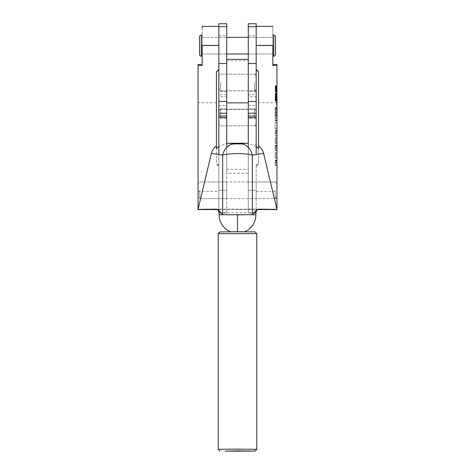 <?xml version="1.0" encoding="UTF-8"?>
<svg xmlns="http://www.w3.org/2000/svg" width="475" height="475" viewBox="0 0 475 475"><rect width="100%" height="100%" fill="white"/><g stroke="black" fill="none" stroke-linecap="round" stroke-linejoin="round"><path stroke-width="0.36" stroke-dasharray="2.38 1.78" d="M248.283 23.75L248.283 96.758L256.173 96.758L256.173 118.429L256.173 108.918L248.283 108.918L248.283 91.586L248.283 116.048L248.283 63.507M248.283 96.758L248.283 108.918M248.283 82.484L248.283 90.814L248.283 82.484M256.173 82.484L256.173 90.814L256.173 82.484M248.283 45.665L248.283 53.996L248.283 45.665M256.173 45.665L256.173 53.996L256.173 45.665M256.173 96.758L256.173 35.714L248.283 35.714M256.173 23.75L256.173 35.714M248.283 105.373L256.173 105.373L256.173 116.048L256.173 94.751L248.283 94.751L248.283 213.097L248.283 147.393M256.173 105.373L256.173 108.918M218.827 45.665L218.827 53.996L218.827 45.665M226.717 45.665L226.717 53.996L226.717 45.665M218.827 23.75L218.827 96.758L226.717 96.758L226.717 118.429L226.717 108.918L218.827 108.918L218.827 91.586L218.827 211.304M218.827 96.758L218.827 108.918M218.827 82.484L218.827 90.814L218.827 82.484M226.717 82.484L226.717 90.814L226.717 82.484M226.717 96.758L226.717 35.714L218.827 35.714M226.717 23.75L226.717 35.714M218.827 105.373L226.717 105.373L226.717 116.048L226.717 63.507M226.717 105.373L226.717 108.918M226.717 181.973L226.717 198.633L226.717 181.973L218.827 181.973L218.827 198.633L218.827 181.973L198.051 181.973M226.717 94.751L226.717 117.545L226.717 94.751L218.827 94.751M218.827 109.214L218.827 125.869L218.827 109.214L226.717 109.214L226.717 125.869L226.717 109.214L226.717 117.539L226.717 109.214L248.283 109.214L248.283 125.869L248.283 109.214L256.173 109.214L256.173 125.869L256.173 109.214M226.717 147.393L226.717 213.097L226.717 117.539L226.717 125.869L226.717 117.545L218.827 117.539L218.827 124.117L218.827 110.966L218.827 117.545M218.827 213.097L218.827 154.523M237.5 231.99C246.317 231.942 246.317 231.895 237.5 231.848C228.683 231.895 228.683 231.942 237.5 231.99C246.317 231.942 246.317 231.895 237.5 231.848C228.683 231.895 228.683 231.942 237.5 231.99L237.5 215.021L255.912 214.825M256.785 449.314L218.215 449.314M276.949 103.948L276.949 104.31L276.949 103.651L276.42 103.948L276.949 103.645L276.42 103.645L276.949 103.651L276.42 103.651L276.42 104.049L276.949 104.049L276.42 104.31L276.949 104.31L276.42 104.31L276.949 104.144L276.42 103.948M218.215 233.67L256.785 233.67M219.967 231.919L255.033 231.919M258.537 148.622L258.537 163.744C258.43 164.801 257.848 165.383 256.785 165.496L256.173 165.496L256.173 164.516L256.173 209.558L217.271 209.558L218.827 209.564L218.827 164.516L218.215 164.516C217.188 164.469 216.606 163.887 216.463 162.759L216.463 148.622M218.827 45.463L218.827 70.698L218.827 45.196L202.172 45.196L202.172 65.431M226.717 173.286L226.717 109.416L248.283 109.416L248.283 173.286L226.717 173.286L226.717 143.456L218.827 146.514M256.173 146.514L248.283 143.456L248.283 173.286M272.828 45.463L272.828 26.38L272.828 45.196L256.173 45.196L256.173 70.698L256.173 45.463M198.051 64.475L198.051 209.558M218.827 209.374L218.827 164.516M256.173 165.496L256.173 209.374M218.827 165.496L218.215 165.496C217.152 165.383 216.57 164.801 216.463 163.744M256.173 209.564L257.729 209.558L256.173 209.564M276.949 64.475L276.949 209.558M276.949 100.035L276.949 99.15L276.949 100.415L276.949 99.524L276.949 100.035L275.197 100.035L275.197 99.524L276.949 99.815M276.949 100.902L276.949 100.391L276.949 101.276L276.949 100.902L275.197 100.902L275.197 101.276L276.949 101.276M275.197 99.815L275.197 99.15L276.949 99.15L275.197 99.174L275.197 99.667L276.949 99.667M276.949 95.855L276.949 97.09L276.949 95.552L276.949 95.855L275.197 95.855L275.197 95.552L276.949 95.552M276.949 90.636L276.949 91.913L276.949 90.636L275.197 90.636L275.197 91.348L276.949 91.348M276.949 91.913L275.197 91.895L276.949 91.913M276.949 90.06L275.197 90.066L276.949 90.06M276.949 86.866L276.949 88.101L276.949 86.563L276.949 86.866L275.197 86.866L275.197 86.563L276.949 86.563M276.949 115.336L276.949 120.228L276.949 115.146L276.949 118.192L276.949 115.336L275.197 115.336L275.197 118.18L276.949 118.18L276.949 121.054L276.949 116.161L276.949 120.834L276.949 118.18L275.197 118.192L275.197 120.056L276.949 120.056M275.197 132.667L275.197 136.111L276.949 136.111L275.197 136.111L275.197 133.226L276.949 133.226L276.949 136.105L276.949 130.453L276.949 135.25L276.949 132.032L276.949 133.267L275.197 133.267L275.197 132.667L276.949 132.667M276.949 150.747L276.949 145.101L276.949 150.747L275.197 150.747L275.197 147.749L276.949 147.749M276.949 147.707L276.949 150.682L276.949 145.54L276.949 149.649L276.949 147.707L275.197 147.707L275.197 149.649L276.949 149.649M276.949 165.591L276.949 159.944L276.949 165.591L275.197 165.591L275.197 162.592L276.949 162.592M276.949 162.551L276.949 165.526L276.949 160.384L276.949 164.493L276.949 162.551L275.197 162.551L275.197 164.493L276.949 164.493M276.949 152.416L276.949 158.323L276.949 152.416L275.197 152.416L275.197 155.45L276.949 155.45L276.949 157.225L275.197 157.225L275.197 155.349L276.949 155.343L276.949 153.514L276.949 155.444L275.197 155.444L275.197 158.323L275.197 152.416M276.949 137.572L276.949 143.48L276.949 137.572L275.197 137.572L275.197 140.606L276.949 140.606L276.949 142.381L275.197 142.381L275.197 140.505L276.949 140.499L276.949 138.67L276.949 140.606L275.197 140.606L275.197 143.48L275.197 137.572M276.949 122.455L276.949 128.915L276.949 122.455L275.197 122.455L276.949 122.455M276.949 128.915L275.197 128.915L275.197 122.455L275.197 128.915L276.949 128.915M276.949 114L276.949 109.262L276.949 114.291L275.197 114L276.949 114.297L275.197 114.291L275.197 111.678L276.949 111.678L275.197 111.684L276.949 111.981M276.949 109.214L276.949 107.421L276.949 110.034L276.949 109.214L275.197 109.214L275.197 109.743L276.949 109.743M276.949 110.034L275.197 110.034L276.949 110.034M276.949 107.421L275.197 107.421L276.949 107.421M276.949 107.522L275.197 107.516L276.949 107.522M276.949 110.129L275.197 110.135L276.949 110.129M276.949 111.785L275.197 111.779L276.949 111.785M276.949 114.392L275.197 114.398L276.949 114.392M276.949 87.94L275.197 87.94L275.197 89.14L276.949 89.146L276.949 87.584L276.949 89.508L276.949 89.14L275.197 89.14L275.197 89.442L276.949 89.442M276.949 93.753L276.949 94.893L276.949 93.753L275.197 93.753L275.197 94.341L276.949 94.341M276.949 94.893L275.197 94.863L276.949 94.893M276.949 94.537L275.197 94.531L276.949 94.537M276.949 93.783L275.197 93.801L276.949 93.949M276.949 94.638L275.197 94.608L276.949 94.638M276.949 93.094L275.197 93.076L276.949 93.094L276.949 89.347L276.949 98.942L276.949 97.09L276.949 98.598L275.197 98.592L275.197 97.423L275.197 98.592L276.949 98.574L276.949 97.423L276.949 99.483L276.949 93.106L276.42 93.106L276.42 91.776L276.949 91.776L276.42 91.657L276.42 92.055L276.42 89.347L276.42 91.378L276.949 91.378M275.197 93.949L275.197 93.076L275.197 93.45L276.949 93.415L275.197 93.45L276.949 93.433L276.949 94.115L276.949 93.415L275.197 93.438L275.197 93.753M275.197 94.341L275.197 94.893L275.197 94.258L276.949 94.264L275.197 94.258L275.197 93.925L276.949 93.925M276.949 98.942L275.197 98.925L276.949 98.942M276.949 97.09L275.197 97.096L276.949 97.09L275.197 97.09L275.197 96.354L276.949 96.354M276.949 87.899L276.949 85.963L276.42 85.963L276.42 103.045L276.949 103.045L276.949 87.899L276.42 87.899L276.42 86.028L276.949 86.028L276.949 102.98L276.42 102.98L276.42 87.899M202.172 27.633L202.172 45.196M216.463 72.449L216.463 162.759M258.537 72.449L258.537 163.744M272.828 45.196L272.828 65.431M216.463 102.742L198.051 102.742M216.463 71.487L218.215 69.736L218.827 69.736M258.537 162.759C258.394 163.887 257.812 164.469 256.785 164.516L256.173 164.516M276.949 102.742L258.537 102.742M275.197 99.667L275.197 100.035M275.197 100.213L276.949 100.213M275.197 101.276L275.197 100.415L276.949 100.391L275.197 100.415L275.197 100.902M275.197 100.753L276.949 100.753M275.197 99.714L276.949 99.714L276.949 86.717L276.949 102.161L276.949 99.708L276.42 99.708L276.42 86.717L276.42 99.708M276.949 94.745L275.197 94.745L275.197 95.487L276.949 95.487M275.197 95.487L275.197 95.855M275.197 95.552L275.197 96.419L276.949 96.419M275.197 96.419L276.42 96.734M275.197 96.722L275.197 97.66L276.949 97.66M275.197 96.354L275.197 95.986L276.949 95.986M275.197 95.986L275.197 96.318L276.949 96.318M275.197 96.318L275.197 95.451L276.42 95.451M275.197 95.451L275.197 95.119L276.949 95.119M275.197 95.119L275.197 94.745M275.197 91.348L275.197 90.636M275.197 91.331L276.949 91.331M275.197 90.594L276.949 90.594M276.949 85.755L275.197 85.755L275.197 86.498L276.949 86.498M275.197 86.498L275.197 86.866M275.197 86.563L275.197 87.43L276.949 87.43M275.197 87.43L275.197 87.732L276.949 87.732M275.197 87.732L275.197 88.101L276.949 88.101M275.197 88.101L275.197 87.364L276.949 87.364M275.197 87.364L275.197 86.99L276.949 86.99M275.197 86.99L275.197 87.329L276.949 87.329M275.197 87.329L275.197 86.462L276.949 86.462M275.197 86.462L275.197 86.123L276.949 86.123M275.197 86.123L275.197 85.755M276.949 120.228L275.197 120.228L275.197 115.336M275.197 120.056L275.197 120.65L276.949 120.65M275.197 120.65L276.949 120.834M275.197 120.834L276.949 120.543M275.197 120.543L275.197 118.085L276.949 118.085M275.197 118.085L275.197 116.161L276.949 116.161M275.197 116.161L275.197 118.524L276.949 118.524M275.197 118.524L275.197 121.054L276.949 121.054M275.197 121.054L275.197 116.351L276.949 116.351M275.197 116.351L275.197 115.597L276.949 115.597M275.197 115.597L275.197 115.146L276.949 115.146M275.197 115.146L275.197 115.49L276.949 115.49M275.197 115.49L275.197 118.239L276.949 118.239M275.197 118.239L275.197 120.228M275.197 133.267L276.949 133.267M275.197 132.032L276.949 132.032M275.197 135.25L276.949 135.25M275.197 132.347L276.949 132.347M275.197 130.791L276.949 130.791M275.197 130.453L276.949 130.453M275.197 130.88L276.949 130.88M276.949 148.271L275.197 148.271L275.197 145.985L276.949 145.979L275.197 145.985L275.197 147.707M275.197 148.271L275.197 150.747M275.197 147.749L275.197 145.101L276.949 145.101M275.197 145.101L275.197 145.807L276.949 145.807M275.197 145.807L275.197 146.342L276.949 146.342M275.197 146.342L275.197 145.979L276.949 146.229M275.197 149.649L275.197 147.98L276.949 147.98M275.197 147.98L275.197 146.045L276.949 146.045M275.197 146.045L275.197 145.54L276.949 145.54M275.197 145.54L275.197 145.867L276.949 145.867M275.197 145.867L275.197 150.682L276.949 150.682M275.197 150.682L276.949 150.492M275.197 150.492L275.197 146.229M276.949 163.115L275.197 163.115L275.197 160.829L276.949 160.823L275.197 160.829L275.197 162.551M275.197 163.115L275.197 165.591M275.197 162.592L275.197 159.944L276.949 159.944M275.197 159.944L275.197 160.651L276.949 160.651M275.197 160.651L275.197 161.179L276.949 161.179M275.197 161.179L275.197 160.823L276.949 161.072M275.197 164.493L275.197 162.824L276.949 162.824M275.197 162.824L275.197 160.888L276.949 160.888M275.197 160.888L275.197 160.384L276.949 160.384M275.197 160.384L275.197 160.71L276.949 160.71M275.197 160.71L275.197 165.526L276.949 165.526M275.197 165.526L276.949 165.336M275.197 165.336L275.197 161.072M256.173 69.736L256.785 69.736L258.537 71.487M276.949 158.323L275.197 158.323M276.949 143.48L275.197 143.48M276.949 113.561L275.197 113.561L276.949 113.478M275.197 113.478L275.197 114M275.197 111.981L275.197 112.516L276.949 112.516M275.197 112.516L276.949 112.557M275.197 112.557L275.197 109.256L276.949 109.256L275.197 109.214M275.197 109.743L275.197 107.421L276.949 107.718M275.197 107.718L275.197 108.252L276.949 108.252M275.197 108.252L276.949 108.342M275.197 108.342L275.197 107.772L276.949 107.772M275.197 107.772L275.197 110.135L276.949 109.879M275.197 109.879L275.197 109.303L276.949 109.303M275.197 109.303L275.197 112.563L276.949 112.563M275.197 112.563L276.949 112.599M275.197 112.599L275.197 112.035L276.949 112.035M275.197 112.035L275.197 114.398L276.949 114.137M275.197 114.137L275.197 113.561M275.197 87.584L276.949 87.584M275.197 89.442L276.949 89.508M275.197 89.508L275.197 89.116L276.949 89.116L275.197 89.128L275.197 88.403L276.949 88.403M275.197 88.403L275.197 87.94M275.197 94.454L276.949 94.454M275.197 94.305L276.949 94.305M275.197 93.623L276.949 93.623M275.197 93.735L275.197 94.115L275.197 93.438L276.949 93.735M275.197 94.258L276.949 94.258M275.197 93.575L276.949 93.575M275.197 97.66L275.197 97.09M275.197 98.373L276.949 98.373M275.197 98.355L276.949 98.355M275.197 97.624L276.949 97.624L276.42 97.601L276.42 98.598L276.42 97.464L276.949 97.464L276.42 97.559L276.42 99.483L276.42 95.617L276.42 96.692L276.949 96.692L276.42 96.603L276.42 94.163L276.949 94.163L276.42 94.044L276.42 95.048L276.42 93.106M275.197 90.826L275.197 91.568L275.197 90.398L275.197 90.826L276.949 90.826L276.949 91.568L275.197 91.568L276.949 91.544L276.949 90.826M275.197 90.398L276.949 90.428L275.197 90.398M275.197 153.514L275.197 157.225L276.949 157.225L276.949 155.349L275.197 155.349L275.197 153.514L276.949 153.514L275.197 153.514M275.197 138.67L275.197 142.381L276.949 142.381L276.949 140.505L275.197 140.505L275.197 138.67L276.949 138.67L275.197 138.67M275.197 88.599L275.197 89.134L275.197 88.599L276.949 88.599L276.949 89.134L276.949 88.599M275.197 97.423L276.949 97.458L275.197 97.423M276.42 86.955L276.949 86.717L276.42 86.955M276.42 101.923L276.949 102.161L276.42 101.923M275.197 91.248L276.949 91.248M275.197 90.695L276.949 90.695M275.197 91.135L276.949 91.135M275.197 89.134L276.949 89.134M275.197 98.278L276.949 98.278M275.197 97.856L276.949 97.856M275.197 97.725L276.949 97.725M275.197 98.165L276.949 98.165M276.949 91.497L276.42 91.497L276.42 92.827L276.949 92.708L276.42 92.827L276.42 92.334L276.42 97.601M276.949 95.665L276.42 95.617L276.949 95.665M276.949 98.491L276.42 98.598L276.949 98.491M276.949 103.734L276.42 103.728L276.949 103.734M276.949 92.334L276.42 92.334M276.949 90.844L276.42 90.844M276.949 89.347L276.42 89.347M276.949 90.565L276.42 90.565M276.949 92.055L276.42 92.055M276.42 91.657L276.949 91.645M276.949 93.551L276.42 93.551M276.949 95.048L276.42 95.048M275.197 99.495L276.42 99.483M276.949 99.269L276.42 99.269M276.42 103.823L276.949 103.871L276.42 103.829M276.42 103.954L276.949 103.954L276.42 103.96M275.197 190.303L275.197 198.633L275.197 190.303M199.803 190.303L199.803 198.633L199.803 190.303M198.051 190.303L198.051 196.876L198.051 190.303M276.949 190.303L276.949 196.876L276.949 190.303M254.422 82.484L254.422 90.814L254.422 82.484M220.578 82.484L220.578 90.814L220.578 82.484M275.458 36.902L275.458 54.435M199.542 54.435L199.542 36.902M202.172 37.335L202.172 53.996L226.717 53.996L202.172 53.996L202.172 37.335L226.717 37.335L202.172 37.335M248.283 53.996L272.828 53.996L272.828 37.335L272.828 53.996L248.283 53.996M248.283 37.335L272.828 37.335L248.283 37.335M272.828 56.187L272.828 35.144L272.828 56.187M202.172 35.144L202.172 56.187L202.172 35.144M226.717 109.416L226.717 59.339M248.283 59.339L248.283 60.782L226.717 60.782M248.283 109.416L248.283 60.782M248.283 181.973L248.283 198.633L248.283 181.973L256.173 181.973L256.173 198.633L256.173 181.973L276.949 181.973M256.173 213.097L256.173 211.304M256.173 154.523L256.173 94.751M256.173 117.545L256.173 110.966L256.173 124.117L256.173 117.545L248.283 117.539L248.283 94.751M254.422 117.545L254.422 109.214L254.422 117.545M220.578 117.545L220.578 109.214L220.578 117.545M218.827 190.303L226.717 190.303L218.827 190.303M259.409 209.131L215.591 209.131M219.088 212.634L255.912 212.634M219.088 214.825L237.5 215.021M198.051 191.484L218.827 191.484M256.173 191.484L276.949 191.484M218.215 164.516L218.215 165.496M256.785 165.496L256.785 164.516M275.197 118.008L276.949 118.008M275.197 93.86L276.949 93.86M276.42 86.741L276.949 86.741M276.949 88.867L276.42 88.867M276.949 102.268L276.42 102.268M276.949 101.181L276.42 101.181M276.949 99.97L276.42 99.97M218.215 70.698L218.215 69.736M256.785 69.736L256.785 70.698M276.42 100.439L276.949 100.439M276.42 88.991L276.949 88.991M276.42 88.504L276.949 88.504M276.949 92.981L276.42 92.981M276.949 96.781L276.42 96.781M276.42 104.221L276.949 104.221M276.42 104.268L276.949 104.268L276.42 104.257M276.42 103.675L276.949 103.675M276.42 103.687L276.949 103.687M273.707 35.144L273.707 56.187M201.293 56.187L201.293 35.144M226.717 169.332L248.283 169.332M248.283 190.303L256.173 190.303L248.283 190.303M256.173 74.159L218.827 74.159M256.173 118.429L248.283 118.429M256.173 91.586L248.283 91.586M256.173 90.814L218.827 90.814M226.717 118.429L218.827 118.429M226.717 91.586L218.827 91.586M226.717 198.633L198.051 198.633M256.173 125.869L218.827 125.869M226.717 213.097L219.088 213.097M244.328 231.919L244.738 231.752M216.048 209.166L258.952 209.166M276.42 103.022L276.949 103.022M276.42 104.72L276.949 104.72M230.262 231.752L230.672 231.919M276.949 198.633L248.283 198.633M275.197 99.109L276.949 99.109M275.197 89.971L276.949 89.971M275.197 91.996L276.949 91.996M275.197 93.403L276.949 93.403L275.197 93.397M275.197 94.929L276.949 94.929M275.197 94.561L276.949 94.561M275.197 94.662L276.949 94.662M275.197 93.029L276.949 93.029M275.197 94.276L276.949 94.276M275.197 97.001L276.949 97.001M275.197 99.026L276.949 99.026M276.42 104.856L276.949 104.856M275.197 90.345L276.949 90.345M275.197 91.622L276.949 91.622M275.197 97.369L276.949 97.369M275.197 98.652L276.949 98.652M276.42 102.178L276.949 102.178M276.42 86.693L276.949 86.693M276.42 103.152L276.949 103.152M276.42 98.764L276.949 98.764M276.42 92.839L276.949 92.839M276.42 94.032L276.949 94.032M276.42 97.423L276.949 97.423M276.949 196.876L275.197 198.633L199.803 198.633L198.051 196.876M276.949 183.73L275.197 181.973L199.803 181.973L198.051 183.73M256.173 89.057L254.422 90.814L220.578 90.814L218.827 89.057M256.173 75.911L254.422 74.159L220.578 74.159L218.827 75.911M255.912 213.097L248.283 213.097M256.173 124.117L254.422 125.869L220.578 125.869L218.827 124.117M256.173 110.966L254.422 109.214L220.578 109.214L218.827 110.966"/><path stroke-width="0.71" d="M248.283 63.507L248.283 23.75L256.173 23.75L256.173 63.507L248.283 63.507M248.283 101.466L256.173 101.466L256.173 63.507M256.173 101.466L256.173 113.228L248.283 113.228M248.283 147.393L248.283 117.545L256.173 117.545L256.173 113.228M226.717 116.048L218.827 116.048L218.827 23.75L226.717 23.75L226.717 63.507L218.827 63.507M218.827 116.048L218.827 117.545L226.717 117.545L226.717 147.393M218.827 211.304L219.088 213.097M218.827 154.523L218.827 117.545M258.839 209.178L258.952 209.166C257.082 209.564 256.067 210.716 255.912 212.634L254.321 212.557L252.35 214.712L222.65 214.712L220.679 212.557L219.088 212.634L219.088 214.825C219.468 222.882 223.327 228.576 230.672 231.919M254.321 212.557C255.538 210.597 257.088 209.463 258.97 209.154L276.949 209.386L263.607 153.336C262.883 150.421 261.191 147.992 258.537 146.051L258.537 148.622L256.173 146.514M218.827 70.698L218.215 70.698C217.152 70.805 216.57 71.392 216.463 72.449L216.463 146.051C213.809 147.992 212.117 150.421 211.393 153.336L198.051 209.38L216.03 209.154C217.906 209.463 219.456 210.597 220.679 212.557M237.5 449.113L256.785 449.314L256.785 233.67L218.215 233.67L218.215 449.314L237.5 449.113M256.785 233.67L255.033 231.919L237.5 231.735L219.967 231.919L218.215 233.67M237.5 450.882L255.033 451.066L225.168 451.197L237.5 450.882M256.785 449.314L255.033 451.066M255.912 212.634L255.912 214.825L252.35 214.712L252.35 155.135C245.397 153.081 229.603 153.081 222.65 155.135L222.65 214.712L219.088 214.825M218.215 449.314L219.967 451.066M198.051 209.564L217.271 209.564L198.051 209.564L198.051 65.431L202.172 65.431L202.172 45.196M263.607 153.336L252.35 155.135A14.024 11.43 -99.1 0 0 241.241 143.925L233.759 143.925A14.024 11.43 99.1 0 0 222.65 155.135L211.393 153.336M256.173 45.463L272.828 45.463L272.828 65.431L276.949 65.431L276.949 209.564L257.729 209.558L276.949 209.564M233.759 143.925L229.573 143.26L226.717 143.456L226.717 59.339L248.283 59.339L248.283 102.849L226.717 102.849M218.827 146.514L216.463 148.622L216.463 146.051M229.573 143.26L245.427 143.26L241.241 143.925M248.283 102.849L248.283 143.456L245.427 143.26M256.173 70.698L256.785 70.698C257.848 70.805 258.43 71.392 258.537 72.449L258.537 146.051M198.051 65.431L198.051 64.475L202.172 64.475M276.949 65.431L276.949 64.475L272.828 64.475M218.827 26.38L202.172 26.38L202.172 27.633M275.458 54.435A1.752 1.752 0 0 1 273.707 56.187L273.707 35.144A1.752 1.752 0 0 1 275.458 36.902L275.458 54.435M201.293 35.144L201.293 56.187A1.752 1.752 0 0 1 199.542 54.435L199.542 36.902A1.752 1.752 0 0 1 201.293 35.144L202.172 35.144M226.717 53.996L248.283 53.996M226.717 37.335L248.283 37.335M272.828 56.187L273.707 56.187M272.828 35.144L273.707 35.144M201.293 56.187L202.172 56.187M256.173 211.304L255.912 213.097M256.173 117.545L256.173 154.523M248.283 26.689L256.173 26.689M218.827 26.689L226.717 26.689M218.827 101.466L226.717 101.466M226.717 113.228L218.827 113.228M237.5 214.629L237.5 231.735M259.409 209.131L258.863 209.178M216.137 209.178L215.591 209.131M202.172 45.463L218.827 45.463M256.173 116.048L248.283 116.048M244.328 231.919C251.673 228.576 255.532 222.882 255.912 214.825M219.088 212.634C218.346 210.193 217.33 209.042 216.048 209.166L216.161 209.178M272.828 26.38L256.173 26.38"/></g></svg>
